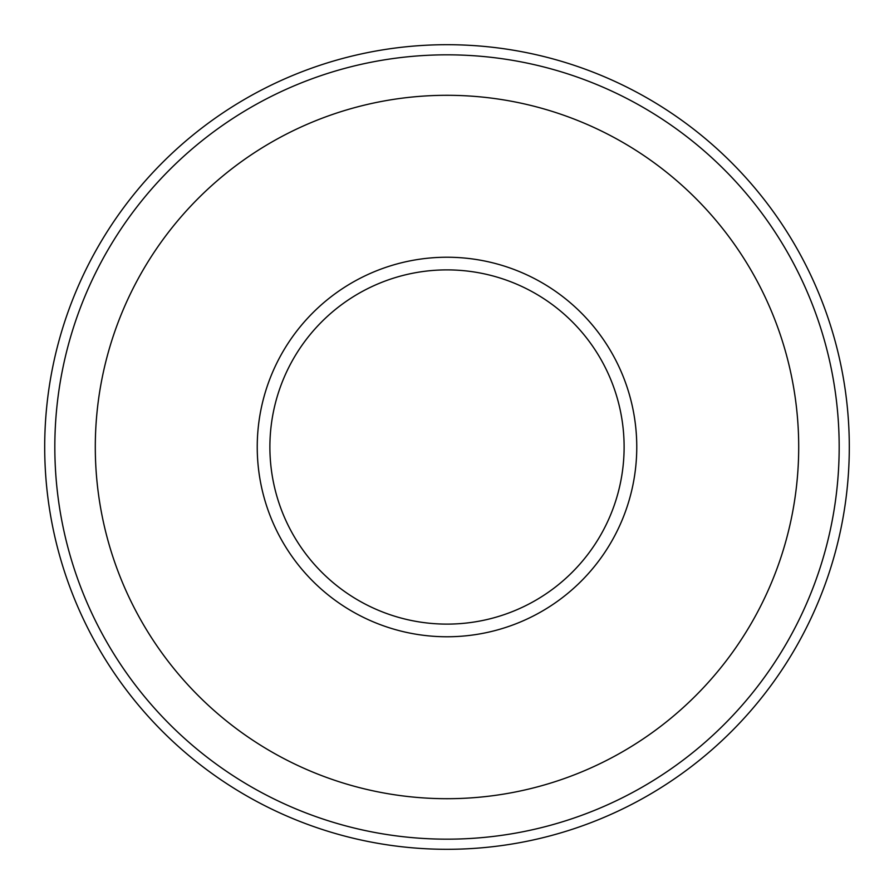 <?xml version="1.0" encoding="UTF-8"?>
<svg xmlns="http://www.w3.org/2000/svg" width="894" height="894" viewBox="0 0 894 894"><rect width="100%" height="100%" fill="white"/><g stroke="black" fill="none" stroke-linecap="round" stroke-linejoin="round"><path stroke-width="1.34" d="M257.237 447A189.763 189.763 0 0 0 447 636.763A189.763 189.763 0 0 0 636.763 447A189.763 189.763 0 0 0 447 257.237A189.763 189.763 0 0 0 257.237 447M849.3 447A402.3 402.3 0 0 0 447 44.7A402.3 402.3 0 0 0 44.7 447A402.3 402.3 0 0 0 447 849.3A402.3 402.3 0 0 0 849.3 447M839.175 447A392.175 392.175 0 0 0 447 54.825A392.175 392.175 0 0 0 54.825 447A392.175 392.175 0 0 0 447 839.175A392.175 392.175 0 0 0 839.175 447M798.7 447A351.7 351.7 0 0 0 447 95.3A351.7 351.7 0 0 0 95.3 447A351.7 351.7 0 0 0 447 798.7A351.7 351.7 0 0 0 798.7 447M269.887 447A177.113 177.113 0 0 0 447 624.113A177.113 177.113 0 0 0 624.113 447A177.113 177.113 0 0 0 447 269.887A177.113 177.113 0 0 0 269.887 447"/></g></svg>
